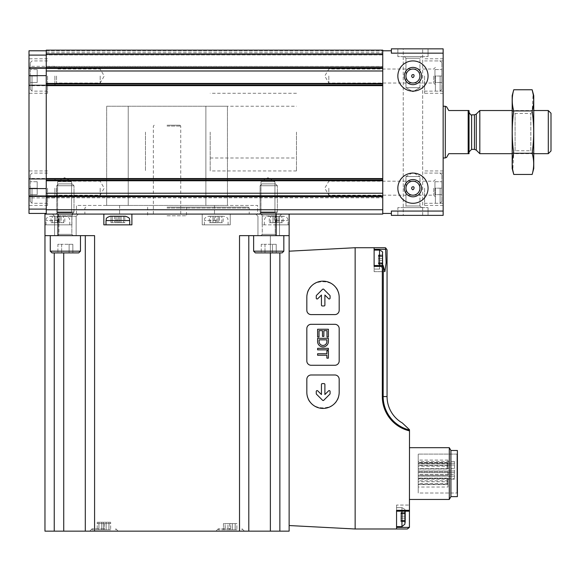 <?xml version="1.0" encoding="UTF-8"?>
<svg xmlns="http://www.w3.org/2000/svg" width="580" height="580" viewBox="0 0 580 580"><rect width="100%" height="100%" fill="white"/><g stroke="black" fill="none" stroke-linecap="round" stroke-linejoin="round"><path stroke-width="0.43" stroke-dasharray="2.9 2.17" d="M405.957 58.246L419.942 58.246L405.957 58.246L419.942 58.246L405.957 58.246L404.325 56.608L421.58 56.608L404.325 56.608L421.58 56.608L404.325 56.608L405.957 58.246L405.957 87.674L419.942 87.674L405.957 87.674L405.957 58.246M411.988 74.965C417.325 73.682 410.821 80.867 411.988 74.965M405.957 176.537L419.942 176.537L405.957 176.537L419.942 176.537L405.957 176.537L405.957 205.965L419.942 205.965L405.957 205.965L405.957 176.537L412.953 172.506L419.942 176.537L412.953 172.506L405.957 176.537M411.988 187.13C417.325 185.846 410.821 193.031 411.988 187.13M405.957 87.674L419.942 87.674L405.957 87.674L412.953 91.705L405.957 87.674M405.957 205.965L419.942 205.965L405.957 205.965L404.325 207.604L421.58 207.604L404.325 207.604L421.58 207.604L404.325 207.604L405.957 205.965M391.377 213.425L391.377 211.055L443.149 211.055L443.149 215.368L391.377 215.368L391.377 211.055L391.377 213.425L382.749 213.425L382.749 50.141L382.749 67.563L382.749 50.141L46.255 50.141L46.255 50.786L46.255 50.141L382.749 50.141L46.255 50.141L46.255 54.455L46.255 53.592L382.749 53.592L46.255 53.592L382.749 53.592L46.255 53.592L46.255 54.883L382.749 54.883L382.749 54.455L382.749 54.883L46.255 54.883L46.255 54.455L382.749 54.455M382.749 209.757L382.749 195.786L382.749 209.757L46.255 209.757L46.255 54.455M382.749 193.227L382.749 180.242L382.749 193.227L46.255 193.227M382.749 180.242L382.749 83.44L382.749 180.242L46.255 180.242M382.749 83.44L382.749 66.432L382.749 83.44L46.255 83.44M382.749 66.548L382.749 68.425L382.749 66.548L46.255 66.548L46.255 68.397L46.255 55.1L46.255 68.425L46.255 66.432L382.749 66.548M397.851 215.368L428.047 215.368L397.851 215.368L428.047 215.368L397.851 215.368L397.851 207.604L428.047 207.604L397.851 207.604L428.047 207.604L397.851 207.604L397.851 215.368M403.245 215.368L422.661 215.368L403.245 215.368L422.661 215.368L403.245 215.368L403.245 48.843L422.661 48.843L403.245 48.843L422.661 48.843L403.245 48.843L403.245 215.368M397.851 76.023A15.102 15.102 0 0 0 420.5 89.103A15.102 15.102 0 0 0 420.5 62.944A15.102 15.102 0 0 0 397.851 76.023A15.102 15.102 0 0 0 420.5 89.103A15.102 15.102 0 0 0 420.5 62.944A15.102 15.102 0 0 0 397.851 76.023A15.102 15.102 0 0 0 420.5 89.103A15.102 15.102 0 0 0 420.5 62.944A15.102 15.102 0 0 0 397.851 76.023M397.851 188.188A15.102 15.102 0 0 0 420.5 201.267A15.102 15.102 0 0 0 420.5 175.109A15.102 15.102 0 0 0 397.851 188.188A15.102 15.102 0 0 0 420.5 201.267A15.102 15.102 0 0 0 420.5 175.109A15.102 15.102 0 0 0 397.851 188.188A15.102 15.102 0 0 0 420.5 201.267A15.102 15.102 0 0 0 420.5 175.109A15.102 15.102 0 0 0 397.851 188.188M443.149 211.055L443.149 53.157L391.377 53.157L391.377 50.786L391.377 53.157L391.377 50.786L382.749 50.786M397.851 48.843L428.047 48.843L397.851 48.843L428.047 48.843L397.851 48.843L397.851 56.608L428.047 56.608L397.851 56.608L428.047 56.608L397.851 56.608L397.851 48.843M391.377 50.786L391.377 48.843L443.149 48.843L443.149 53.157M443.149 132.102L443.149 157.992L443.149 132.102M443.149 76.023L443.149 93.278L443.149 76.023M443.149 188.188L443.149 205.443L443.149 188.188M46.255 197.664L382.749 197.664L46.255 197.664M46.255 50.786L46.255 55.1L46.255 50.786L29 50.786L29 213.425L46.255 213.425L46.255 209.112L46.255 213.425M29 188.188L29 205.443L29 188.188M29 76.023L29 93.278L29 76.023M46.255 178.966L46.255 85.238L46.255 178.966L29 178.966M259.325 214.071L276.58 214.071L259.325 214.071L276.58 214.071L259.325 214.071L260.964 212.439L274.949 212.439L260.964 212.439L260.964 181.714L274.949 181.714L260.964 181.714L274.949 181.714L260.964 181.714L260.964 212.439L274.949 212.439L260.964 212.439L259.325 214.071M55.963 214.071L73.218 214.071L55.963 214.071L73.218 214.071L55.963 214.071L57.601 212.439L71.587 212.439L57.601 212.439L57.601 181.714L71.587 181.714L57.601 181.714L71.587 181.714L57.601 181.714L57.601 212.439L71.587 212.439L57.601 212.439L55.963 214.071M76.451 214.071L119.596 214.071L76.451 214.071L76.451 205.443L257.643 205.443L257.643 214.071L119.596 214.071L257.643 214.071L257.643 205.443L76.451 205.443L76.451 214.071M46.255 209.757L46.255 214.071L382.749 214.071L382.749 213.425M46.255 51.004L46.255 53.592L46.255 51.004L382.749 51.004L46.255 51.004M100.18 76.023L100.18 83.02L100.18 76.023M56.521 76.023L56.521 83.02L56.521 76.023M54.883 76.023L54.883 85.731L54.883 76.023M100.18 188.188L100.18 195.185L100.18 188.188M56.521 188.188L56.521 195.185L56.521 188.188M54.883 188.188L54.883 197.896L54.883 188.188M435.384 188.188L435.384 203.29L435.384 188.188M433.746 188.188L433.746 195.185L433.746 188.188M328.824 188.188L328.824 195.185L328.824 188.188M435.384 76.023L435.384 91.125L435.384 76.023M433.746 76.023L433.746 83.02L433.746 76.023M328.824 76.023L328.824 83.02L328.824 76.023M424.596 188.188L424.596 205.443L424.596 188.188M441.851 188.188L441.851 201.564L441.851 174.812L441.851 194.662L441.851 181.714L441.851 188.188L434.949 188.188L434.949 194.662L441.851 194.662L434.949 194.662L434.949 188.188L441.851 188.188M424.596 76.023L424.596 93.278L424.596 76.023M441.851 76.023L441.851 89.4L441.851 62.647L441.851 82.498L441.851 69.549L441.851 76.023L434.949 76.023L434.949 82.498L441.851 82.498L434.949 82.498L434.949 76.023L441.851 76.023M30.298 76.023L30.298 89.4L30.298 62.647L30.298 82.498L30.298 76.023L37.2 76.023L37.2 82.498L30.298 82.498L37.2 82.498L37.2 76.023L30.298 76.023M47.553 76.023L47.553 93.278L47.553 76.023M30.298 188.188L30.298 201.564L30.298 174.812L30.298 194.662L30.298 188.188L37.2 188.188L37.2 194.662L30.298 194.662L37.2 194.662L37.2 188.188L30.298 188.188M47.553 188.188L47.553 205.443L47.553 188.188M434.949 69.549L441.851 69.549L434.949 69.549L434.949 76.023L434.949 69.549M434.949 181.714L441.851 181.714L434.949 181.714L434.949 188.188L434.949 181.714M37.2 69.549L30.298 69.549L37.2 69.549L37.2 76.023L37.2 69.549M37.2 181.714L30.298 181.714L37.2 181.714L37.2 188.188L37.2 181.714M405.957 188.188A6.996 6.996 0 0 0 416.447 194.242A6.996 6.996 0 0 0 416.447 182.135A6.996 6.996 0 0 0 405.957 188.188A6.996 6.996 0 0 0 416.447 194.242A6.996 6.996 0 0 0 416.447 182.135A6.996 6.996 0 0 0 405.957 188.188A6.996 6.996 0 0 0 414.649 194.974A6.996 6.996 0 0 0 419.115 184.889A6.996 6.996 0 0 0 405.957 188.188M405.957 76.023A6.996 6.996 0 0 0 416.447 82.077A6.996 6.996 0 0 0 416.447 69.97A6.996 6.996 0 0 0 405.957 76.023A6.996 6.996 0 0 0 416.447 82.077A6.996 6.996 0 0 0 416.447 69.97A6.996 6.996 0 0 0 405.957 76.023A6.996 6.996 0 0 0 414.649 82.809A6.996 6.996 0 0 0 419.115 72.725A6.996 6.996 0 0 0 405.957 76.023M404.325 188.188A8.627 8.627 0 0 0 417.266 195.663A8.627 8.627 0 0 0 417.266 180.713A8.627 8.627 0 0 0 404.325 188.188M404.325 76.023A8.627 8.627 0 0 0 417.266 83.498A8.627 8.627 0 0 0 417.266 68.549A8.627 8.627 0 0 0 404.325 76.023M106.655 205.443L128.224 205.443L106.655 205.443L106.655 106.22L227.447 106.22L227.447 205.443L128.224 205.443L227.447 205.443L227.447 106.22L106.655 106.22L106.655 205.443M64.59 177.683L71.587 181.714L64.59 177.683L57.601 181.714L64.59 177.683M267.953 177.683L274.949 181.714L267.953 177.683L260.964 181.714L267.953 177.683M296.474 132.102L296.474 170.933L296.474 132.102M145.478 132.102L145.478 170.933L145.478 132.102M94.576 531.157L94.576 235.639L44.965 235.639L44.965 531.157L289.137 531.157L289.137 251.183L355.141 247.725L355.141 528.996L289.137 525.538L289.137 235.639L276.196 235.639L276.196 214.071L230.253 214.071L230.253 224.859L202.21 224.859L202.21 214.071L44.965 214.071L289.137 214.071L262.175 214.071L276.196 214.071L276.196 224.859L262.175 224.859L289.137 224.859L289.137 214.071L289.137 235.639L279.864 235.639L289.137 235.639M289.137 525.538L289.137 251.183M334.863 374.985L311.141 374.985C308.524 375.245 307.088 376.688 306.827 379.298L306.827 392.239C306.044 413.025 339.96 413.025 339.177 392.239L339.177 379.298C338.916 376.688 337.48 375.245 334.863 374.985M339.177 328.613C338.916 325.996 337.48 324.561 334.863 324.3L311.141 324.3C308.524 324.561 307.088 325.996 306.827 328.613L306.827 360.963C307.088 363.58 308.524 365.016 311.141 365.277L334.863 365.277C337.48 365.016 338.916 363.58 339.177 360.963L339.177 328.613M339.177 310.278L339.177 297.337C339.96 276.551 306.044 276.551 306.827 297.337L306.827 310.278C307.088 312.888 308.524 314.331 311.141 314.592L334.863 314.592C337.48 314.331 338.916 312.888 339.177 310.278M355.141 528.996L407.341 528.996M383.184 265.538L374.122 265.538L374.122 266.401L382.307 266.401L383.162 265.553L383.315 265.952L374.122 265.952L383.315 265.952L384.866 271.657L386.128 262.907L385.627 249.32L374.122 249.32L374.122 247.725L374.122 271.665L374.122 247.725L384.91 247.725M374.122 247.725L355.141 247.725M396.56 528.996L396.56 505.057L396.56 528.996L396.56 510.32L396.56 511.183L409.502 511.183L409.502 430.875A35.257 35.257 0 0 1 382.307 396.56L382.307 266.401M409.502 499.445L409.502 447.68L409.502 499.445L409.502 447.68L409.502 499.445L449.297 499.445L449.297 447.68L449.297 499.445L449.297 447.68L409.502 447.68M409.502 429.736L409.502 430.875M409.502 511.183L409.502 526.843M383.315 265.952L383.162 396.56L382.307 396.56M385.627 247.841L385.627 249.32M456.953 493.022L456.953 454.104L456.953 493.022L418.216 493.022L418.216 454.104L418.216 493.022L418.216 454.104L418.216 493.022L456.953 493.022L457.388 493.45L457.388 453.676L457.388 493.45L457.388 453.676L457.388 493.45L456.953 493.022L456.953 454.104L456.953 493.022M454.452 470.974L418.216 470.974L454.452 470.974L454.452 476.151L418.216 476.151L454.452 476.151L454.452 470.974M418.216 469.017L418.216 462.55L418.216 469.017L418.216 462.55L418.216 469.017L447.115 469.017L447.115 462.55L447.115 469.017L447.115 462.55L447.115 469.017L418.216 469.017M418.216 484.575L418.216 478.108L418.216 484.575L418.216 478.108L418.216 484.575L447.115 484.575L447.115 478.108L447.115 484.575L447.115 478.108L447.115 484.575L418.216 484.575M418.216 463.246L418.216 465.015L418.216 463.246L454.452 463.246L454.452 461.484L454.452 465.015L454.452 463.246L418.216 463.246M418.216 468.647L418.216 472.649L418.216 468.647L454.452 468.647L454.452 479.131L454.452 468.647L418.216 468.647M418.216 474.476L418.216 478.747L418.216 474.476L454.452 474.476L418.216 474.476M418.216 478.747L418.216 479.131L418.216 478.747L454.452 478.747L418.216 478.747M230.166 531.157L215.927 531.157L230.166 531.157M103.936 531.157L89.697 531.157L103.936 531.157M167.047 207.169L248.37 207.169L167.047 207.169M167.047 208.031L249.233 208.031L167.047 208.031M167.047 214.071L249.233 214.071L167.047 214.071M239.525 531.157L239.525 235.639L276.196 235.639M44.965 235.639L63.727 235.639L44.965 235.639L44.965 214.071L44.965 224.859L44.965 214.071L71.927 214.071L46.255 214.071M276.196 214.071L276.196 224.859L289.137 224.859L289.137 214.071M202.21 214.071L230.253 214.071L230.253 224.859L202.21 224.859L202.21 214.071M268.728 214.071L281.677 214.071L268.728 214.071M65.366 214.071L78.307 214.071L65.366 214.071M85.296 531.157L85.296 235.639L63.727 235.639L85.296 235.639L85.296 531.157L85.296 235.639M65.366 235.639L76.154 235.639L65.366 235.639M248.798 531.157L248.798 235.639L270.374 235.639L248.798 235.639L248.798 531.157L248.798 235.639M270.374 531.157L270.374 235.639L279.864 235.639L270.374 235.639L270.374 252.902M268.728 235.639L279.517 235.639L268.728 235.639M167.047 215.796L186.463 215.796L167.047 215.796M167.047 125.2L179.887 125.2L167.047 125.2M167.047 126.063L180.75 126.063L167.047 126.063M268.728 216.231L279.517 216.231L268.728 216.231M65.366 216.231L76.154 216.231L65.366 216.231M103.936 528.786L92.075 528.786L103.936 528.786M103.936 529.815L92.075 529.815L103.936 529.815M104.472 523.602L101.718 523.602L101.71 529.815L97.215 529.815L110.657 529.815L97.215 529.815L110.657 529.815L101.718 529.815L101.718 522.268L98.955 522.268L98.955 529.815L98.955 523.602L101.71 523.602L101.718 529.815L101.71 522.268L97.215 522.268L97.215 529.815L97.215 523.602L98.904 523.602L98.904 529.815L98.904 522.268L106.154 522.268L106.154 529.815L106.154 523.602L108.917 523.602L108.917 529.815L108.917 522.268L106.162 522.268L106.162 529.815L106.162 523.602L110.657 523.602L110.657 529.815L110.657 522.268L108.96 522.268L108.96 529.815L108.96 523.602L104.472 523.602L104.472 529.815L104.472 522.268L98.955 522.268M230.166 528.786L218.298 528.786L230.166 528.786M230.166 529.815L218.298 529.815L230.166 529.815M227.947 529.815L236.879 529.815L223.445 529.815L236.879 529.815L227.947 529.815L227.947 523.602L225.185 523.602L225.185 529.815L225.185 523.602L227.94 523.602L227.94 529.815L227.947 523.602L223.445 523.602L223.445 529.815L223.445 523.602L225.134 523.602L225.134 529.815L225.134 523.602L232.384 523.602L232.384 529.815L235.139 529.815L232.392 529.815L232.392 523.602L235.139 523.602L235.139 529.815L235.139 523.602L232.392 523.602L236.879 523.602L236.879 529.815L236.879 523.602L235.19 523.602L235.19 529.815L235.19 523.602L230.695 523.602L230.695 529.815L230.695 523.602L225.185 523.602L227.94 523.602L227.94 529.815M103.4 522.268L103.4 529.815L103.4 523.602L106.154 523.602M106.154 522.268L108.917 522.268M106.162 522.268L110.657 522.268M108.96 522.268L104.472 522.268M97.215 522.268L98.904 522.268M229.629 523.602L229.629 529.815L229.629 523.602L232.384 523.602L232.384 529.815L232.392 523.602L236.879 523.602L229.629 523.602M108.917 523.602L106.162 523.602M110.657 523.602L108.96 523.602M97.215 523.602L98.955 523.602M98.904 523.602L103.4 523.602M103.849 214.071L103.849 224.859L131.892 224.859L131.892 214.071M117.871 224.859L106.002 224.859L117.871 224.859M57.906 214.071L57.906 224.859L71.927 224.859L44.965 224.859L69.767 224.859L46.038 224.859L57.906 224.859L57.906 214.071L57.906 235.639M216.231 224.859L204.363 224.859L216.231 224.859M276.196 216.231L283.743 216.231L276.196 216.231M269.294 216.231L270.584 216.231L269.294 216.231L269.294 222.698L269.294 216.231M272.962 216.231L275.551 216.231L272.962 216.231L272.962 222.698L274.253 222.698L274.253 216.231L274.253 222.698L269.294 222.698L272.962 222.698L272.962 216.231M276.841 216.231L278.139 216.231L276.841 216.231L276.841 222.698L278.139 222.698L278.139 216.231L281.8 216.231L278.139 216.231L278.139 222.698L278.139 216.231L278.139 222.698L279.43 222.698L275.551 222.698L276.841 222.698L276.841 216.231M283.098 216.231L281.8 216.231L283.098 216.231L283.098 222.698L283.098 216.231M110.323 216.231L125.418 216.231M112.259 216.231L112.259 222.698L114.637 222.698L110.968 222.698L112.259 222.698L112.259 216.231L114.637 216.231L110.968 216.231L110.968 222.698L110.968 216.231M114.637 216.231L114.637 222.698L114.637 216.231L118.516 216.231L117.225 216.231L117.225 222.698L119.813 222.698L119.813 216.231L118.516 216.231L118.516 222.698L115.927 222.698L115.927 216.231L115.927 222.698L114.637 222.698L117.225 222.698L117.225 216.231M118.516 216.231L118.516 222.698L119.813 222.698L119.813 216.231L119.813 222.698L121.104 222.698L121.104 216.231L123.475 216.231L123.475 222.698L124.772 222.698L124.772 216.231L124.772 222.698L119.813 222.698L119.813 216.231L121.104 216.231L121.104 222.698L123.475 222.698L123.475 216.231M57.906 216.231L50.351 216.231L57.906 216.231M51.004 216.231L52.294 216.231L51.004 216.231L51.004 222.698L51.004 216.231M54.665 216.231L57.261 216.231L54.665 216.231L54.665 222.698L55.963 222.698L55.963 216.231L55.963 222.698L51.004 222.698L54.665 222.698L54.665 216.231M58.551 216.231L59.849 216.231L58.551 216.231L58.551 222.698L59.849 222.698L59.849 216.231L63.51 216.231L59.849 216.231L59.849 222.698L59.849 216.231L59.849 222.698L61.139 222.698L57.261 222.698L58.551 222.698L58.551 216.231M64.808 216.231L63.51 216.231L64.808 216.231L64.808 222.698L64.808 216.231M216.231 216.231L208.677 216.231L216.231 216.231M209.329 216.231L210.62 216.231L209.329 216.231L209.329 222.698L209.329 216.231M212.998 216.231L215.586 216.231L212.998 216.231L212.998 222.698L214.288 222.698L214.288 216.231L214.288 222.698L209.329 222.698L212.998 222.698L212.998 216.231M216.876 216.231L218.174 216.231L216.876 216.231L216.876 222.698L218.174 222.698L218.174 216.231L221.835 216.231L218.174 216.231L218.174 222.698L218.174 216.231L218.174 222.698L219.465 222.698L215.586 222.698L216.876 222.698L216.876 216.231M223.133 216.231L221.835 216.231L223.133 216.231L223.133 222.698L223.133 216.231M274.253 222.698L275.551 222.698L274.253 222.698L274.253 216.231L274.253 222.698M279.43 222.698L283.098 222.698L279.43 222.698L279.43 216.231L279.43 222.698M214.288 222.698L215.586 222.698L214.288 222.698L214.288 216.231L214.288 222.698M219.465 222.698L223.133 222.698L219.465 222.698L219.465 216.231L219.465 222.698M55.963 222.698L57.261 222.698L55.963 222.698L55.963 216.231L55.963 222.698M61.139 222.698L64.808 222.698L61.139 222.698L61.139 216.231L61.139 222.698M115.927 222.698L115.927 216.231L115.927 222.698M418.216 487.033L418.216 483.582L418.216 487.033L447.977 487.033L447.977 483.582L447.977 487.033M418.216 481.748L418.216 478.297L418.216 481.748L447.977 481.748L447.977 478.297L447.977 481.748M418.216 475.288L418.216 471.837L418.216 475.288L418.216 471.837L418.216 475.288L447.977 475.288L447.977 471.837L447.977 475.288L447.977 471.837L447.977 475.288L418.216 475.288M418.216 484.242L418.216 480.791L418.216 484.242L447.977 484.242L447.977 480.791L447.977 484.242M418.216 466.334L418.216 462.884L418.216 466.334L447.977 466.334L447.977 462.884L447.977 466.334M418.216 463.543L418.216 460.092L418.216 463.543L447.977 463.543L447.977 460.092L447.977 463.543M418.216 468.828L418.216 465.377L418.216 468.828L447.977 468.828L447.977 465.377L447.977 468.828M457.388 450.486L457.388 496.639L457.388 450.486L457.388 496.639L450.914 496.639L450.914 450.486L450.914 496.639L450.914 450.486L457.388 450.486M454.452 465.015L418.216 465.015L454.452 465.015L454.452 468.647L454.452 465.015M402.353 422.994A30.501 30.501 0 0 1 387.063 396.56L383.162 396.56A34.408 34.408 0 0 0 409.502 430.005M374.122 269.077L374.122 250.096L374.122 269.077L379.516 269.077L374.122 269.077M396.56 505.057L396.56 510.77L396.56 505.057L409.502 505.057L396.56 505.057M409.502 510.32L396.56 510.32L396.56 511.183L396.56 507.645L396.56 526.625L396.56 507.645L396.56 526.625L401.947 526.625L401.947 507.645L401.947 526.625L404.927 524.102L404.927 510.168L405.188 522.312M382.648 265.538L382.495 252.619L382.495 266.553L379.516 269.077L379.516 265.538M382.749 255.352L382.749 256.345L382.749 255.033L378.435 255.352L378.435 255.918L378.435 255.033L378.435 256.345L378.435 255.033L382.749 255.352M382.749 256.345L382.749 264.139L382.749 256.345L378.435 256.345L378.435 260.579L378.435 255.033L378.435 264.139L378.435 256.345L382.749 256.345M382.749 263.813L382.749 262.827L382.749 264.139L382.749 263.255L382.749 263.813L378.435 264.139L378.435 262.827L378.435 264.139L378.435 263.255L378.435 263.813L382.749 263.813M405.188 512.582L400.874 512.582L405.188 512.582L400.874 512.582L400.874 520.376L400.874 512.582L405.188 512.582L405.188 521.681L405.188 512.582L405.188 513.467L405.188 512.582L400.874 512.901L400.874 513.894L400.874 512.582L405.188 512.901M405.188 521.362L405.188 520.804L405.188 521.681L405.188 520.804L405.188 521.362L400.874 521.681L400.874 520.376L400.874 521.681L400.874 520.376L400.874 521.681L400.874 520.804L400.874 521.362L405.188 521.362M382.749 260.579L382.749 262.827L382.749 260.579L378.435 260.579L378.435 262.827L378.435 260.579L382.749 260.579M382.495 265.538L382.495 252.619L382.495 266.553L379.516 269.077L379.516 250.096L379.516 269.077L379.516 250.096L374.122 250.096M400.874 518.128L400.874 520.376L400.874 518.128L405.188 518.128L400.874 518.128M329.817 295.358L323.778 289.318A0.863 0.863 0 0 0 322.56 289.318L316.513 295.358A0.863 0.863 0 0 0 316.267 295.967L316.267 298.127A0.863 0.863 0 0 0 317.738 298.736L321.443 295.031L321.443 305.102A0.863 0.863 0 0 0 322.306 305.964L324.031 305.964A0.863 0.863 0 0 0 324.894 305.102L324.894 295.031L328.599 298.736A0.863 0.863 0 0 0 330.071 298.127L330.071 295.967A0.863 0.863 0 0 0 329.817 295.358M324.031 383.612L322.306 383.612A0.863 0.863 0 0 0 321.443 384.475L321.443 394.545L317.738 390.84A0.863 0.863 0 0 0 316.267 391.449L316.267 393.61A0.863 0.863 0 0 0 316.513 394.219L322.56 400.258A0.863 0.863 0 0 0 323.778 400.258L329.817 394.219A0.863 0.863 0 0 0 330.071 393.61L330.071 391.449A0.863 0.863 0 0 0 328.599 390.84L324.894 394.545L324.894 384.475A0.863 0.863 0 0 0 324.031 383.612M328.396 348.348L317.608 348.348L317.608 349.856L328.396 349.856L328.396 348.348M328.396 350.827L326.888 350.827L326.888 353.742L317.608 353.742L317.608 355.25L326.888 355.25L326.888 358.164L328.396 358.164L328.396 350.827M328.396 337.024L328.396 329.259L317.608 329.259L317.608 337.024L319.014 337.024L319.014 330.658L322.465 330.658L322.465 336.378L323.865 336.378L323.865 330.658L326.989 330.658L326.989 337.024L328.396 337.024M328.396 341.982L328.396 338.314L317.608 338.314L317.608 341.982A5.416 5.416 0 0 0 328.396 341.982M326.888 339.829L319.123 339.829L319.123 341.982A3.908 3.908 0 0 0 326.888 341.982L326.888 339.829M261.225 252.902L276.239 252.902L261.225 252.902M272.469 252.865L261.261 252.865L276.203 252.865L272.469 252.865L272.469 244.274L276.203 244.274L276.239 252.902L276.203 244.274L272.469 244.274L272.469 252.865L272.469 244.274L264.995 244.274L276.203 244.274L272.469 244.274L272.469 252.865M253.634 251.176L283.83 251.176L253.634 251.176L283.83 251.176L282.105 252.902L255.36 252.902L282.105 252.902L255.36 252.902L253.634 251.176L253.634 235.639L283.83 235.639L253.634 235.639M260.964 235.639L276.5 235.639L260.964 235.639L276.5 235.639L260.964 235.639L262.262 234.349L262.262 215.862L275.203 215.862L262.262 215.862L275.203 215.862L262.262 215.862L260.101 211.917L277.363 211.917L260.101 211.917L260.101 185.731L277.363 185.731L260.101 185.731L277.363 185.731L260.101 185.731L261.957 183.875L275.507 183.875L261.957 183.875L275.507 183.875L261.957 183.875L260.101 185.731L260.101 211.917L277.363 211.917L260.101 211.917L262.262 215.862L262.262 234.349L260.964 235.639M264.995 244.274L264.995 252.865L264.995 244.274L261.261 244.274L261.261 252.865L261.261 244.274L272.469 244.274L264.995 244.274L264.995 252.865L264.995 244.274L261.261 244.274L264.995 244.274M57.862 252.902L72.877 252.902L57.862 252.902M69.107 252.865L57.898 252.865L72.841 252.865L69.107 252.865L69.107 244.274L72.841 244.274L72.877 252.902L72.841 244.274L69.107 244.274L69.107 252.865L69.107 244.274L61.632 244.274L72.841 244.274L69.107 244.274L69.107 252.865M50.272 251.176L80.468 251.176L50.272 251.176L80.468 251.176L78.742 252.902L51.997 252.902L78.742 252.902L51.997 252.902L50.272 251.176L50.272 235.639L80.468 235.639L50.272 235.639M57.601 235.639L73.131 235.639L57.601 235.639L73.131 235.639L57.601 235.639L58.899 234.349L58.899 215.862L71.84 215.862L58.899 215.862L71.84 215.862L58.899 215.862L56.739 211.917L73.993 211.917L56.739 211.917L56.739 185.731L73.993 185.731L56.739 185.731L73.993 185.731L56.739 185.731L58.594 183.875L72.145 183.875L58.594 183.875L72.145 183.875L58.594 183.875L56.739 185.731L56.739 211.917L73.993 211.917L56.739 211.917L58.899 215.862L58.899 234.349L57.601 235.639M61.632 244.274L61.632 252.865L61.632 244.274L57.898 244.274L57.898 252.865L57.898 244.274L69.107 244.274L61.632 244.274L61.632 252.865L61.632 244.274L57.898 244.274L61.632 244.274M468.169 153.678L468.169 110.534L469.032 110.534L469.032 153.678L448.76 153.678L446.513 157.557M469.032 151.953L469.032 112.259L469.032 151.953M445.302 106.22L445.302 157.992M468.169 110.534L448.76 110.534L446.513 106.655M210.192 132.102L210.192 170.933L210.192 132.102M551 113.231L551 150.981M548.303 110.534L548.303 153.678M479.82 110.534L479.82 153.678M533.745 153.678L512.176 153.678L512.176 110.534L512.176 153.678L515.091 150.756L515.091 113.455L515.091 150.756L530.823 150.756L530.823 113.455L530.823 150.756L533.745 153.678L533.745 110.534L533.745 153.678M533.745 95.649L533.745 168.562M532.164 174.45C534.165 167.388 534.165 160.334 532.164 153.279C534.165 139.345 534.165 125.229 532.164 110.932L533.107 93.996M532.164 153.279L513.75 153.279L512.807 170.215M532.164 110.932L513.75 110.932C511.756 124.867 511.756 138.982 513.75 153.279M513.75 89.762C511.748 96.824 511.748 103.878 513.75 110.932M512.176 95.649L512.176 168.562M29 55.1L46.255 55.1M29 67.809L46.255 67.809M29 209.112L46.255 209.112M29 196.402L46.255 196.402M46.255 67.563L382.749 67.563M46.255 196.649L382.749 196.649M46.255 195.815L382.749 195.815M46.255 180.772L382.749 180.772M46.255 179.104L382.749 179.104M46.255 178.56L382.749 178.56M46.255 85.651L382.749 85.651M46.255 85.108L382.749 85.108M46.255 83.969L382.749 83.969M46.255 70.985L382.749 70.985M46.255 68.397L382.749 68.397M46.255 52.729L382.749 52.729L46.255 52.729M29 195.968L46.255 195.968M29 188.565L46.255 188.565M29 85.238L46.255 85.238M29 75.647L46.255 75.647M29 68.244L46.255 68.244M440.126 188.188L440.126 203.29L440.126 188.188M440.126 76.023L440.126 91.125L440.126 76.023M32.023 76.023L32.023 91.125L32.023 76.023M32.023 188.188L32.023 203.29L32.023 188.188M119.596 205.443L119.596 214.071L119.596 205.443M214.506 205.443L214.506 214.071L214.506 205.443M128.224 106.22L128.224 205.443L128.224 106.22M205.878 106.22L205.878 205.443L205.878 106.22M63.727 531.157L63.727 252.902M54.237 531.157L54.237 252.902M279.864 252.902L279.864 531.157M276.196 220.545L288.057 220.545L276.196 220.545M106.002 220.545L129.731 220.545M57.906 220.545L46.038 220.545L57.906 220.545M216.231 220.545L204.363 220.545L216.231 220.545M270.584 222.698L270.584 216.231L270.584 222.698M275.551 222.698L275.551 216.231L275.551 222.698M281.8 222.698L281.8 216.231L281.8 222.698M210.62 222.698L210.62 216.231L210.62 222.698M215.586 222.698L215.586 216.231L215.586 222.698M221.835 222.698L221.835 216.231L221.835 222.698M52.294 222.698L52.294 216.231L52.294 222.698M57.261 222.698L57.261 216.231L57.261 222.698M63.51 222.698L63.51 216.231L63.51 222.698M454.452 472.649L418.216 472.649L454.452 472.649M396.56 510.77L409.502 510.77L396.56 510.77M396.56 527.401L409.422 527.401M404.927 511.183L404.927 524.102M401.947 511.183L401.947 526.625M378.435 258.593L382.749 258.593L378.435 258.593M378.435 262.827L382.749 262.827L378.435 262.827M400.874 513.894L405.188 513.894L400.874 513.894M400.874 516.142L405.188 516.142L400.874 516.142M400.874 520.376L405.188 520.376L400.874 520.376M262.262 234.349L275.203 234.349L262.262 234.349M261 212.809L276.464 212.809L261 212.809M58.899 234.349L71.84 234.349L58.899 234.349M57.63 212.809L73.102 212.809L57.63 212.809M476.26 114.093L476.26 150.118M474.433 114.847L474.433 149.364M471.62 114.847L471.62 149.364M419.942 87.674L419.942 58.246L421.58 56.608L419.942 58.246L419.942 87.674L412.953 91.705L419.942 87.674M419.942 205.965L419.942 176.537L419.942 205.965L421.58 207.604L419.942 205.965M46.255 195.786L382.749 195.786M46.255 197.78L382.749 197.78L46.255 197.78M46.255 66.432L382.749 66.432L46.255 66.432M46.255 68.425L382.749 68.425M54.883 84.651L56.521 83.02L100.18 83.02L104.219 76.023L100.18 69.027L56.521 69.027L54.883 67.396M54.883 66.316L29 66.316M54.883 85.731L29 85.731M54.883 196.816L56.521 195.185L100.18 195.185L104.219 188.188L100.18 181.192L56.521 181.192L54.883 179.561M54.883 178.481L29 178.481M54.883 197.896L29 197.896M443.149 173.087L435.384 173.087M443.149 203.29L435.384 203.29M435.384 179.561L433.746 181.192L328.824 181.192L324.786 188.188L328.824 195.185L433.746 195.185L435.384 196.816M443.149 60.922L435.384 60.922M443.149 91.125L435.384 91.125M435.384 67.396L433.746 69.027L328.824 69.027L324.786 76.023L328.824 83.02L433.746 83.02L435.384 84.651M443.149 170.933L424.596 170.933M443.149 205.443L424.596 205.443M441.851 174.812L440.126 173.087L424.596 173.087M441.851 201.564L440.126 203.29L424.596 203.29M443.149 58.769L424.596 58.769M443.149 93.278L424.596 93.278M441.851 62.647L440.126 60.922L424.596 60.922M441.851 89.4L440.126 91.125L424.596 91.125M47.553 91.125L32.023 91.125L30.298 89.4M47.553 60.922L32.023 60.922L30.298 62.647M47.553 58.769L29 58.769M47.553 93.278L29 93.278M47.553 203.29L32.023 203.29L30.298 201.564M47.553 173.087L32.023 173.087L30.298 174.812M47.553 170.933L29 170.933M47.553 205.443L29 205.443M422.661 215.368L422.661 48.843L422.661 215.368M428.047 215.368L428.047 207.604L428.047 215.368M428.047 56.608L428.047 48.843L428.047 56.608M71.587 212.439L73.218 214.071L71.587 212.439L71.587 181.714L71.587 212.439M274.949 212.439L276.58 214.071L274.949 212.439L274.949 181.714L274.949 212.439M210.192 106.22L296.474 106.22M210.192 157.992L296.474 157.992M296.474 93.278L210.192 93.278M296.474 170.933L210.192 170.933M456.953 454.104L418.216 454.104L456.953 454.104L457.388 453.676L456.953 454.104M85.731 207.169L84.868 208.031L84.868 214.071M248.37 207.169L249.233 208.031L249.233 214.071M147.639 207.169L147.639 215.796M186.463 207.169L186.463 215.796M154.215 125.2L153.352 126.063L153.352 215.796M179.887 125.2L180.75 126.063L180.75 215.796M279.517 216.231L281.677 214.071L279.517 216.231L279.517 235.639L279.517 216.231M257.948 216.231L255.787 214.071L257.948 216.231L257.948 235.639L257.948 216.231M76.154 216.231L78.307 214.071L76.154 216.231L76.154 235.639L76.154 216.231M54.585 216.231L52.425 214.071L54.585 216.231L54.585 235.639L54.585 216.231M92.075 528.786L89.697 531.157L92.075 528.786L92.075 529.815L92.075 528.786M115.797 528.786L118.175 531.157L115.797 528.786L115.797 529.815L115.797 528.786M218.298 528.786L215.927 531.157L218.298 528.786L218.298 529.815L218.298 528.786M242.027 528.786L244.398 531.157L242.027 528.786L242.027 529.815L242.027 528.786M262.175 224.859L262.175 214.071M71.927 224.859L71.927 214.071M288.057 224.859L288.057 220.545C287.803 217.92 286.368 216.485 283.743 216.231M264.335 224.859L264.335 220.545C264.589 217.92 266.024 216.485 268.649 216.231M69.767 224.859L69.767 220.545C68.94 219.269 71.355 218.283 65.453 216.231M46.038 224.859L46.038 220.545C46.871 219.269 44.457 218.283 50.351 216.231M228.092 224.859L228.092 220.545C227.266 219.247 229.658 218.261 223.779 216.231M204.363 224.859L204.363 220.545C205.197 219.269 202.782 218.283 208.677 216.231M454.452 461.484L418.216 461.484M454.452 479.131L418.216 479.131M447.977 471.837L418.216 471.837L447.977 471.837M447.977 465.377L418.216 465.377M447.977 460.092L418.216 460.092M447.977 462.884L418.216 462.884M447.977 480.791L418.216 480.791M447.977 483.582L418.216 483.582M447.977 478.297L418.216 478.297M447.115 478.108L418.216 478.108L447.115 478.108M447.115 462.55L418.216 462.55L447.115 462.55M374.122 271.665L384.866 271.665L374.122 271.665M405.079 511.183L404.927 510.168C405.507 509.769 404.514 508.928 401.947 507.645L396.56 507.645L401.947 507.645C404.514 508.928 405.507 509.769 404.927 510.168L405.188 511.959M382.495 252.619C383.134 252.09 382.14 251.249 379.516 250.096M378.435 255.918L382.749 255.918L378.435 255.918M378.435 255.033L382.749 255.033L378.435 255.033M378.435 264.139L382.749 264.139L378.435 264.139M378.435 263.255L382.749 263.255L378.435 263.255M400.874 513.467L405.188 513.467L400.874 513.467M400.874 521.681L405.188 521.681L400.874 521.681M400.874 520.804L405.188 520.804L400.874 520.804M275.203 234.349L276.5 235.639L275.203 234.349L275.203 215.862L277.363 211.917L277.363 185.731L275.507 183.875L277.363 185.731L277.363 211.917L275.203 215.862L275.203 234.349M71.84 234.349L73.131 235.639L71.84 234.349L71.84 215.862L73.993 211.917L73.993 185.731L72.145 183.875L73.993 185.731L73.993 211.917L71.84 215.862L71.84 234.349M283.83 251.176L283.83 235.639M80.468 251.176L80.468 235.639M533.745 110.534L512.176 110.534L515.091 113.455L530.823 113.455L533.745 110.534"/><path stroke-width="0.87" d="M411.988 74.965L411.626 76.023C413.054 80.758 416.128 72.826 411.988 74.965M411.988 187.13L411.626 188.188C413.054 192.923 416.128 184.991 411.988 187.13M391.377 50.786L391.377 53.157L443.149 53.157L443.149 48.843L391.377 48.843L391.377 50.786L382.749 50.786L382.749 214.071L46.255 214.071L46.255 209.757L382.749 209.757M443.149 211.055L391.377 211.055L391.377 215.368L443.149 215.368L443.149 53.157M397.851 76.023A15.102 15.102 0 0 0 420.5 89.103A15.102 15.102 0 0 0 420.5 62.944A15.102 15.102 0 0 0 397.851 76.023M397.851 188.188A15.102 15.102 0 0 0 420.5 201.267A15.102 15.102 0 0 0 420.5 175.109A15.102 15.102 0 0 0 397.851 188.188M391.377 213.425L382.749 213.425M46.255 213.425L29 213.425L29 188.565L46.255 188.565L46.255 179.104L382.749 179.104M46.255 188.565L46.255 209.757M29 188.565L29 50.786L46.255 50.786M382.749 50.786L382.749 50.141L46.255 50.141L46.255 179.104M405.957 188.188A6.996 6.996 0 0 0 416.447 194.242A6.996 6.996 0 0 0 416.447 182.135A6.996 6.996 0 0 0 405.957 188.188M404.325 188.188A8.627 8.627 0 0 0 417.266 195.663A8.627 8.627 0 0 0 417.266 180.713A8.627 8.627 0 0 0 404.325 188.188M405.957 76.023A6.996 6.996 0 0 0 416.447 82.077A6.996 6.996 0 0 0 416.447 69.97A6.996 6.996 0 0 0 405.957 76.023M404.325 76.023A8.627 8.627 0 0 0 417.266 83.498A8.627 8.627 0 0 0 417.266 68.549A8.627 8.627 0 0 0 404.325 76.023M383.184 265.538L374.122 265.538L374.122 249.32L385.627 249.32L385.627 247.841L384.91 247.725L355.141 247.725L289.137 251.183L289.137 525.538L355.141 528.996L407.341 528.996L409.422 527.401L409.502 429.736L402.353 422.994L409.502 429.736M355.141 247.725L355.141 528.996M409.502 510.32L396.56 510.32L396.56 528.996M374.122 247.725L374.122 266.401L382.307 266.401L382.307 396.56L387.063 396.56L387.063 249.879L387.063 396.56A30.501 30.501 0 0 0 402.353 422.994M409.502 526.843L407.341 528.996M385.627 247.841L387.063 249.879L385.627 247.841L384.91 247.725M409.502 430.005A34.408 34.408 0 0 1 383.162 396.56L383.315 265.952L383.162 265.553L382.307 266.401M385.627 249.32L386.128 262.899L384.866 271.657L383.315 265.952M46.255 214.071L44.965 214.071L44.965 531.157L289.137 531.157L289.137 525.538M44.965 235.639L57.906 235.639L57.906 214.071M103.849 214.071L103.849 224.859L131.892 224.859L131.892 214.071M94.576 531.157L94.576 235.639L57.906 235.639M289.137 251.183L289.137 235.639L239.525 235.639L239.525 531.157M289.137 235.639L289.137 214.071M85.296 531.157L85.296 235.639M248.798 531.157L248.798 235.639M106.002 220.545L129.731 220.545C128.905 219.269 131.319 218.283 125.418 216.231L110.323 216.231C104.436 218.261 106.836 219.247 106.002 220.545L106.002 224.859M110.968 216.231L112.259 216.231M117.225 216.231L114.637 216.231M118.516 216.231L123.475 216.231M409.502 499.445L449.297 499.445L450.914 496.639L449.297 499.445L449.297 447.68L450.914 450.486L450.914 496.639L457.388 496.639L457.388 450.486L450.914 450.486L449.297 447.68L409.502 447.68M405.188 522.312L405.188 511.959L404.927 524.102L401.947 526.625L396.56 526.625L396.56 511.183L409.502 511.183M382.648 265.538L382.495 252.619C383.134 252.09 382.14 251.249 379.516 250.096L374.122 250.096M339.177 310.278L339.177 297.337A16.175 16.175 0 0 0 323.002 281.155A16.175 16.175 0 0 0 306.827 297.337L306.827 310.278A4.314 4.314 0 0 0 311.141 314.592L334.863 314.592A4.314 4.314 0 0 0 339.177 310.278M329.817 295.358L323.778 289.318A0.863 0.863 0 0 0 322.56 289.318L316.513 295.358A0.863 0.863 0 0 0 316.267 295.967L316.267 298.127A0.863 0.863 0 0 0 317.738 298.736L321.443 295.031L321.443 305.102A0.863 0.863 0 0 0 322.306 305.964L324.031 305.964A0.863 0.863 0 0 0 324.894 305.102L324.894 295.031L328.599 298.736A0.863 0.863 0 0 0 330.071 298.127L330.071 295.967A0.863 0.863 0 0 0 329.817 295.358M339.177 328.613A4.314 4.314 0 0 0 334.863 324.3L311.141 324.3A4.314 4.314 0 0 0 306.827 328.613L306.827 360.963A4.314 4.314 0 0 0 311.141 365.277L334.863 365.277A4.314 4.314 0 0 0 339.177 360.963L339.177 328.613M328.396 341.982L328.396 338.314L317.608 338.314L317.608 341.982A5.416 5.416 0 0 0 328.396 341.982M328.396 337.024L328.396 329.259L317.608 329.259L317.608 337.024L319.014 337.024L319.014 330.658L322.465 330.658L322.465 336.378L323.865 336.378L323.865 330.658L326.989 330.658L326.989 337.024L328.396 337.024M328.396 350.827L326.888 350.827L326.888 353.742L317.608 353.742L317.608 355.25L326.888 355.25L326.888 358.164L328.396 358.164L328.396 350.827M328.396 348.348L317.608 348.348L317.608 349.856L328.396 349.856L328.396 348.348M334.863 374.985L311.141 374.985A4.314 4.314 0 0 0 306.827 379.298L306.827 392.239A16.175 16.175 0 0 0 323.002 408.422A16.175 16.175 0 0 0 339.177 392.239L339.177 379.298A4.314 4.314 0 0 0 334.863 374.985M324.031 383.612L322.306 383.612A0.863 0.863 0 0 0 321.443 384.475L321.443 394.545L317.738 390.84A0.863 0.863 0 0 0 316.267 391.449L316.267 393.61A0.863 0.863 0 0 0 316.513 394.219L322.56 400.258A0.863 0.863 0 0 0 323.778 400.258L329.817 394.219A0.863 0.863 0 0 0 330.071 393.61L330.071 391.449A0.863 0.863 0 0 0 328.599 390.84L324.894 394.545L324.894 384.475A0.863 0.863 0 0 0 324.031 383.612M326.888 339.829L319.123 339.829L319.123 341.982A3.908 3.908 0 0 0 326.888 341.982L326.888 339.829M253.634 235.639L253.634 251.176L255.36 252.902L282.105 252.902L283.83 251.176L283.83 235.639M50.272 235.639L50.272 251.176L51.997 252.902L78.742 252.902L80.468 251.176L80.468 235.639M468.169 110.534L468.169 153.678L469.032 153.678L469.032 110.534L448.76 110.534L446.513 106.655L445.302 106.655M468.169 153.678L448.76 153.678L446.513 157.557L445.302 157.557M443.149 157.992L445.302 157.992L445.302 106.22L443.149 106.22M548.303 110.534L548.303 153.678L551 150.981L551 113.231L548.303 110.534L533.745 110.534M512.176 153.678L479.82 153.678L479.82 110.534L512.176 110.534M548.303 153.678L533.745 153.678M469.032 151.953L471.62 149.364L474.433 149.364L476.26 150.118L479.82 153.678M532.164 174.45L533.745 168.562L533.745 95.649L532.164 89.762C534.165 96.824 534.165 103.878 532.164 110.932C534.165 124.867 534.165 138.982 532.164 153.279C534.165 160.334 534.165 167.388 532.164 174.45L513.75 174.45C511.748 167.388 511.748 160.334 513.75 153.279C511.756 139.345 511.756 125.229 513.75 110.932C511.748 103.878 511.748 96.824 513.75 89.762L532.164 89.762L533.107 93.996M512.807 170.215L513.75 174.45L512.176 168.562L512.176 95.649L513.75 89.762M532.164 153.279L513.75 153.279M532.164 110.932L513.75 110.932M29 209.112L46.255 209.112M29 196.402L46.255 196.402M29 67.809L46.255 67.809M29 55.1L46.255 55.1M46.255 196.649L382.749 196.649M46.255 67.563L382.749 67.563M46.255 54.455L382.749 54.455M46.255 68.397L382.749 68.397M46.255 70.985L382.749 70.985M46.255 83.44L382.749 83.44M46.255 83.969L382.749 83.969M46.255 85.108L382.749 85.108M46.255 85.651L382.749 85.651M46.255 178.56L382.749 178.56M46.255 180.242L382.749 180.242M46.255 180.772L382.749 180.772M46.255 193.227L382.749 193.227M46.255 195.815L382.749 195.815M29 68.244L46.255 68.244M29 75.647L46.255 75.647M29 85.238L46.255 85.238M29 178.966L46.255 178.966M29 195.968L46.255 195.968M409.502 430.875A35.257 35.257 0 0 1 382.307 396.56M276.196 235.639L276.196 214.071M54.237 531.157L54.237 252.902M63.727 531.157L63.727 252.902M270.374 531.157L270.374 252.902M279.864 531.157L279.864 252.902M396.56 527.401L409.422 527.401M382.495 265.538L382.495 252.619M379.516 265.538L379.516 250.096M404.927 524.102L404.927 511.183M401.947 526.625L401.947 511.183M253.634 251.176L283.83 251.176M50.272 251.176L80.468 251.176M476.26 150.118L476.26 114.093L479.82 110.534M474.433 149.364L474.433 114.847L476.26 114.093M471.62 149.364L471.62 114.847C471.438 115.739 470.576 114.876 469.032 112.259M46.255 68.425L382.749 68.425M46.255 195.786L382.749 195.786M129.731 220.545L129.731 224.859M405.188 511.959L405.079 511.183M474.433 114.847L471.62 114.847"/></g></svg>
